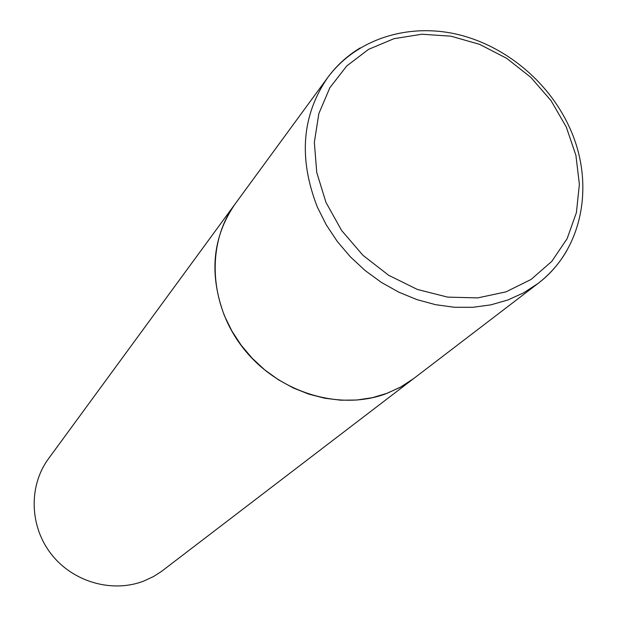 <?xml version="1.0" encoding="UTF-8"?>
<svg xmlns="http://www.w3.org/2000/svg" width="617" height="617" viewBox="0 0 617 617"><rect width="100%" height="100%" fill="white"/><g stroke="black" fill="none" stroke-linecap="round" stroke-linejoin="round"><path stroke-width="0.93" d="M566.915 250.448C559.488 263.351 549.847 274.364 537.993 283.496L413.56 378.653L400.965 386.89L387.152 393.284L372.36 397.687L356.842 400.017L340.877 400.209L324.758 398.235L308.785 394.132L293.252 387.946L278.46 379.802L264.678 369.838L252.176 358.238L241.178 345.219L231.907 331.036L224.511 315.95C208.839 274.341 212.387 236.99 235.162 203.903L327.735 77.526C336.612 65.495 347.425 55.63 360.174 47.933M413.49 378.707L400.086 387.407L385.409 393.978C338.409 411.13 277.665 392.096 243.353 348.32C208.847 304.675 206.009 243.291 235.054 204.05L235.108 203.972M413.413 378.769L161.392 571.489L153.54 576.517L143.638 581.121C112.032 593.269 72.683 581.908 51.111 553.935C29.415 526.046 28.59 485.687 48.481 458.739L235.054 204.05M317.339 207.065C298.373 158.376 301.836 115.202 327.735 77.526C355.97 39.457 406.379 23.438 454.798 33.781C503.364 44.324 547.796 80.449 569.067 126.477C595.158 181.722 583.852 248.844 537.993 283.496L523.632 292.828L507.806 300.009L490.777 304.875L472.846 307.312L454.328 307.258L435.571 304.682L416.922 299.615L398.736 292.142L381.36 282.393L365.117 270.531L350.333 256.795L337.283 241.44L326.216 224.758L317.339 207.065M325.984 202.422L316.745 172.482L314.346 142.342L318.842 113.597L329.864 87.714L346.746 65.965L368.519 49.375L394.024 38.663L421.951 34.228L450.95 36.187L479.625 44.362L506.665 58.314L530.836 77.364L551.02 100.61L566.29 127.009L575.908 155.337L579.371 184.306L576.425 212.541L567.123 238.671L551.791 261.369L531.098 279.439L505.979 291.872L477.674 297.903L447.61 297.116L417.385 289.458L388.617 275.259L362.904 255.261L341.641 230.527L325.984 202.422"/></g></svg>
